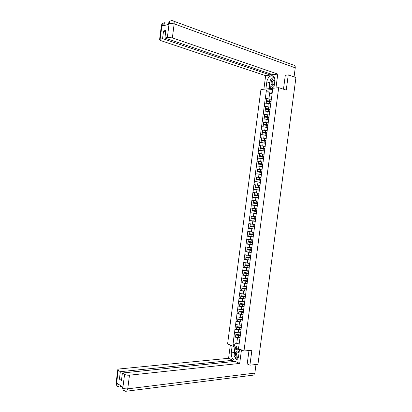 <?xml version="1.0" encoding="UTF-8"?>
<svg xmlns="http://www.w3.org/2000/svg" width="412" height="412" viewBox="0 0 412 412"><rect width="100%" height="100%" fill="white"/><g stroke="black" fill="none" stroke-linecap="round" stroke-linejoin="round"><path stroke-width="0.62" d="M260.925 89.533L227.589 343.907L243.986 350.983L278.682 87.663L260.925 89.533M239.269 342.908L236.797 343.093L232.96 345.019L238.666 347.471L240.963 330.846M232.96 345.019L233.918 336.939L235.515 336.836M240.618 332.664L238.146 332.819L234.536 332.237L233.918 336.939M234.634 332.278L234.933 329.219L236.529 329.131M241.628 324.965L239.166 325.083L235.551 324.512L234.933 329.219M235.649 324.553L235.947 321.489L237.539 321.422M242.642 317.255L240.181 317.348L236.565 316.782L235.947 321.489M236.663 316.818L236.962 313.759L238.553 313.707M243.657 309.541L241.2 309.608L237.58 309.046L236.962 313.759M237.678 309.082L237.976 306.023L239.568 305.987M244.671 301.821L238.6 301.306L237.976 306.023M238.697 301.342L238.996 298.278L240.582 298.262M245.691 294.101L239.614 293.56L238.996 298.278M239.712 293.591L240.011 290.532L246.185 291.14M246.706 286.371L240.634 285.81L240.011 290.532M240.732 285.84L241.03 282.781L247.2 283.394M247.72 278.641L241.648 278.059L241.03 282.781M241.751 278.085L242.05 275.025L243.744 275.067M248.74 270.9L242.668 270.298L242.05 275.025M242.766 270.323L243.065 267.259L244.903 267.326M249.76 263.16L243.688 262.532L243.065 267.259M243.786 262.557L244.084 259.493L246.103 259.591M250.779 255.409L244.707 254.76L244.084 259.493M244.805 254.786L245.109 251.722L247.365 251.856M251.799 247.658L245.727 246.989L245.109 251.722M245.83 247.009L246.129 243.945L248.724 244.131M252.819 239.897L246.752 239.207L246.129 243.945M246.85 239.228L247.148 236.164L250.269 236.426M253.838 232.136L247.772 231.42L247.148 236.164M247.875 231.441L248.173 228.377L252.17 228.758M254.858 224.37L248.797 223.634L248.173 228.377M248.894 223.649L249.193 220.585L255.332 221.244M255.883 216.599L249.816 215.837L249.193 220.585M249.919 215.852L250.218 212.788L256.393 213.524M256.908 208.817L250.841 208.039L250.218 212.788M250.944 208.05L251.866 200.232L258.03 201.087M258.03 201.051L251.866 200.232M251.969 200.242L252.891 192.425L259.045 193.352L254.436 192.759L254.183 194.685L257.206 195.092L254.183 194.685M259.055 193.264L252.891 192.425M252.994 192.435L253.916 184.607L258.067 185.282M260.08 185.472L253.916 184.607M254.019 184.617L254.946 176.789L258.128 177.345M261.105 177.68L254.946 176.789M255.043 176.794L255.97 168.961L258.602 169.456M262.135 169.878L255.97 168.961M256.073 168.972L257 161.133L259.266 161.586M263.16 162.071L257 161.133M257.103 161.138L258.025 153.3L260.039 153.727M263.922 156.277L259.313 155.669L259.57 153.666L264.185 154.268L258.025 153.3M258.128 153.3L259.055 145.457L260.878 145.869M265.055 146.404L259.055 145.457M259.158 145.462L260.085 137.613L261.764 138.01M265.858 138.53L260.085 137.613M260.188 137.613L261.115 129.765L262.676 130.151M266.724 130.661L261.115 129.765M261.218 129.759L262.145 121.911L263.69 122.312L263.428 124.347L268.042 124.96M267.63 122.786L262.145 121.911M262.253 121.906L263.18 114.047L264.72 114.469M268.567 114.917L263.18 114.047M263.283 114.042L264.21 106.183L265.75 106.626M269.515 107.043L264.21 106.183M264.319 106.178L265.246 98.314L266.78 98.772M270.483 99.168L265.246 98.314M265.349 98.303L266.425 90.099L272.605 89.466L271.539 98.386M240.768 331.516L271.513 97.768M240.052 329.708L238.548 329.796L238.146 332.819M238.548 329.796L235.031 329.255M241.118 321.988L239.563 322.06L239.166 325.083M239.563 322.06L236.045 321.53M241.798 323.693L241.983 323.065M242.189 314.268L240.577 314.32L240.181 317.348M240.577 314.32L237.06 313.795M242.828 315.87L243.008 315.283M243.276 306.538L241.597 306.579L241.2 309.608M241.597 306.579L238.079 306.054M243.858 308.037L244.033 307.491M244.373 298.808L242.617 298.829L242.215 301.862M242.617 298.829L239.094 298.314M244.888 300.199L245.058 299.699M245.485 291.078L243.636 291.078L243.235 294.106M243.636 291.078L240.108 290.563M245.918 292.355L246.082 291.902M246.628 283.343L244.656 283.317L244.254 286.35M244.656 283.317L241.128 282.807M246.948 284.512L247.107 284.095M247.803 275.607L245.676 275.556L245.274 278.589M245.676 275.556L242.148 275.051M247.983 276.658L248.137 276.287M249.039 267.872L246.695 267.785L246.294 270.823M246.695 267.785L243.168 267.285M249.018 268.799L249.162 268.475M250.517 258.211L248.93 258.025L248.678 259.941L250.264 260.127L247.715 260.013L247.318 263.052M247.715 260.013L244.187 259.519M250.048 260.94L250.192 260.657M251.279 252.386L248.74 252.232L248.338 255.275M248.74 252.232L245.207 251.742M252.298 244.63L249.76 244.45L249.363 247.494M249.76 244.45L246.227 243.966M253.323 236.874L250.784 236.663L250.383 239.707M250.784 236.663L247.252 236.184M254.343 229.108L251.809 228.871L251.408 231.915M251.809 228.871L248.271 228.392M255.363 221.342L252.834 221.069L252.432 224.123M252.834 221.069L249.296 220.6M256.388 213.571L253.859 213.267L253.457 216.321M253.859 213.267L250.321 212.803M257.304 205.779L254.889 205.459L254.487 208.513M254.889 205.459L251.346 205.001M258.329 197.992L255.914 197.647L255.512 200.701M255.914 197.647L252.371 197.188M259.354 190.205L256.939 189.829L256.537 192.883M256.939 189.829L253.395 189.376M260.379 182.408L257.969 182.006L257.567 185.065M257.969 182.006L254.42 181.558M261.404 174.611L258.999 174.173L258.597 177.237M258.999 174.173L255.445 173.735M262.434 166.803L260.029 166.34L259.627 169.404M260.029 166.34L256.475 165.907M263.459 158.996L261.059 158.502L260.657 161.571M261.059 158.502L257.505 158.074M263.144 161.37L263.216 161.633M264.489 151.183L262.089 150.658L261.687 153.727M262.089 150.658L258.535 150.236M264.19 153.434L264.257 153.743M265.513 143.361L263.119 142.81L262.717 145.884M263.119 142.81L259.56 142.392M265.235 145.498L265.292 145.853M266.543 135.538L264.154 134.961L263.747 138.03M264.154 134.961L260.595 134.544M266.276 137.557L266.332 137.953M267.573 127.71L265.184 127.102L264.782 130.171M265.184 127.102L261.625 126.69M267.321 129.61L267.373 130.053M268.603 119.871L266.219 119.238L265.812 122.312M266.219 119.238L262.655 118.831M268.372 121.658L268.413 122.143M269.633 112.033L267.254 111.369L266.847 114.443M267.254 111.369L263.69 110.967M269.417 113.702L269.453 114.227M270.669 104.19L268.289 103.494L267.882 106.574M268.289 103.494L264.72 103.098M270.463 105.74L270.493 106.311M272.038 93.751L269.664 93.014L268.918 98.695M272.167 92.772L269.664 93.014L266.425 90.099M278.682 87.663L286.247 90.104L288.256 74.866L285.31 75.242M288.256 74.866L295.934 77.538L257.964 364.285L249.909 365.176L251.881 350.282L243.986 350.983M247.21 363.951L249.909 365.176M238.996 337.423L237.528 337.521L236.797 343.093L239.115 344.072M237.528 337.521L234.016 336.98M239.738 339.334L239.939 338.618M270.694 103.994L269.165 103.752M271.137 101.424L266.518 100.806L266.791 98.725L269.829 99.081L269.572 101.022L266.533 100.667M291.943 107.671L292 107.233M271.415 99.328L269.829 99.081M271.158 101.27L269.572 101.022M270.71 103.845L268.372 103.52M271.07 101.924L266.446 101.321L266.193 103.263M269.659 111.843L268.068 111.595M270.102 109.273L265.488 108.66L265.755 106.59L268.794 106.945L268.536 108.886L265.503 108.531M290.934 115.298L290.99 114.86M270.38 107.192L268.794 106.945M270.123 109.129L268.536 108.886M269.68 111.704L267.275 111.374M266.688 111.302L265.158 111.132M270.035 109.788L265.416 109.185L265.158 111.122M268.629 119.686L266.966 119.434M269.072 117.121L264.458 116.508L264.725 114.448L267.759 114.809L267.506 116.751L264.468 116.385M289.924 122.925L289.981 122.488M269.345 115.051L267.759 114.809M269.088 116.987L267.506 116.751M268.645 119.562L264.128 118.98L264.386 117.039L267.419 117.405L267.167 119.341M269.005 117.641L267.419 117.405M267.599 127.529L265.848 127.267M288.915 130.542L288.972 130.104M268.058 124.841L263.438 124.239M268.31 122.905L263.69 122.302M267.615 127.411L263.093 126.86M267.97 125.495L263.35 124.893L263.098 126.829M266.569 135.363L264.71 135.095M267.012 132.798L262.398 132.185L262.66 130.151L265.694 130.516L265.441 132.453L262.408 132.087M287.906 138.159L287.962 137.721M267.28 130.753L265.694 130.516M267.022 132.69L265.441 132.453M266.579 135.26L262.063 134.714M266.94 133.344L262.32 132.741L262.068 134.678M265.539 143.191L263.551 142.912M265.982 140.626L261.368 140.018L261.63 137.994L264.664 138.365L264.411 140.301L261.378 139.931M286.896 145.771L286.953 145.333M266.25 138.597L264.664 138.365M265.992 140.528L264.411 140.301M265.549 143.103L261.033 142.567M265.905 141.182L261.29 140.585L261.038 142.516M274.866 79.274C273.676 78.543 272.553 79.058 271.498 80.814C270.514 84.831 271.457 86.129 274.325 84.697M274.871 80.422L273.928 80.119L272.481 81.401C271.791 83.379 272.126 84.445 273.496 84.599L274.407 84.069M274.104 86.396L272.559 87.689L269.613 85.325L270.329 79.892L274.006 76.761M273.877 88.111L272.559 87.689M239.125 352.224C238.033 350.607 236.946 350.473 235.875 351.817C234.361 354.032 236.313 358.579 238.321 357.456M239.053 352.806L237.327 352.033L236.833 352.538C236.189 355.046 236.776 356.318 238.579 356.354M237.194 359.434L236.802 359.583L234.109 355.541L234.809 350.226L238.208 348.887L239.346 350.566M237.07 359.552L236.802 359.583M238.986 348.825L238.208 348.887M273.867 88.173L274.819 80.927C275.02 77.363 273.877 75.628 271.395 75.705C268.995 76.452 267.465 78.507 266.816 81.875L265.879 89.013M275.952 87.952L277.776 74.088L272.909 74.727L164.898 38.028L167.375 37.389L169.131 23.278L168.972 24.19L161.87 26.239L161.947 25.364L160.139 39.248L159.604 39.542C159.449 39.913 159.964 40.309 161.149 40.726L265.652 75.684L270.38 75.061L270.529 73.918M263.876 89.224L265.652 75.684M277.776 74.088L172.37 37.889L167.375 37.389M173.746 21.192L293.411 65.075C294.745 65.065 295.358 65.987 295.25 67.836L294.055 76.884M164.898 38.028L165.876 30.323L163.533 30.967L162.565 38.625L160.139 39.248M162.565 38.625L270.38 75.061M285.65 75.2L285.331 75.087L283.466 89.208M163.533 30.967L165.696 31.719M273.98 76.725L270.792 79.495M270.226 80.654L269.659 82.802L266.816 81.875M268.887 88.693L269.659 82.802M269.855 85.521L269.448 88.637M270.869 86.335L270.586 88.518M168.467 23.978L169.075 23.376M172.468 20.729C170.671 20.348 169.564 21.192 169.136 23.268M163.332 25.297L165.315 22.866C163.513 22.454 162.39 23.288 161.947 25.364M234.212 354.763L234.222 352.579L231.25 352.847C231.333 358.255 233.094 360.629 236.524 359.964C237.642 359.259 238.337 357.982 238.61 356.138L239.542 349.062M231.25 352.847L232.162 345.879M230.313 345.081L228.578 358.306L232.909 360.304L120.34 371.681L118.203 370.321L116.524 383.824L116.673 382.995L122.884 387.187L122.807 388.078L124.589 374.39C125.856 375.054 127.488 375.322 129.476 375.193L127.741 388.84L254.853 373.092L255.991 364.502M232.734 361.633L232.909 360.304M121.653 378.88L119.398 379.133L121.452 380.487L122.4 372.994L235.226 361.376L239.681 363.43L129.476 375.193M241.463 349.891L239.681 363.43M228.578 358.306L119.557 368.936C118.316 369.08 117.719 369.384 117.77 369.842L118.203 370.321M254.853 373.092L253.766 375.08L252.644 375.224M122.4 372.994L124.589 374.39M119.398 379.133L120.34 371.681M247.473 364.069L247.19 364.1L248.982 350.54M234.474 356.081C234.979 357.801 235.803 358.996 236.946 359.666M234.222 352.579L234.943 347.079M235.463 347.301L235.092 350.118M236.509 347.754L236.261 349.654M118.934 384.52L116.575 383.768M118.965 386.925L116.756 385.565L116.524 383.829M125.212 391.215L123.023 389.829L122.802 388.083M264.509 151.019L262.351 150.72M264.952 148.454L260.343 147.846L260.6 145.833L263.634 146.203L263.376 148.14L260.348 147.769M285.892 153.372L285.949 152.934M265.215 146.435L263.634 146.203M264.962 148.366L263.376 148.14M264.519 150.936L260.003 150.411M264.875 149.02L260.26 148.418L260.008 150.354M263.479 158.836L261.1 158.512M284.883 160.974L284.944 160.536M263.932 156.2L259.318 155.602M263.489 158.769L259.957 158.373M263.845 156.854L259.236 156.251L258.978 158.182M262.449 166.654L257.953 166.01L262.459 166.592M262.892 164.089L258.288 163.487L258.545 161.494L261.574 161.875L261.321 163.806L258.293 163.425M283.878 168.57L283.935 168.132M263.155 162.096L261.574 161.875M262.902 164.028L261.321 163.806M262.815 164.682L258.206 164.079L257.953 166.01M261.424 174.461L256.923 173.833L261.429 174.415M261.867 171.902L257.263 171.299L257.515 169.322L260.544 169.698L260.291 171.629L257.263 171.248M282.874 176.161L282.931 175.723M262.13 169.919L260.544 169.698M261.872 171.85L260.291 171.629M261.79 172.499L257.176 171.902L256.923 173.833M260.399 182.269L255.898 181.646L260.405 182.233M260.842 179.704L256.233 179.102L256.491 177.139L259.514 177.52L259.261 179.452L256.238 179.065M281.87 183.747L281.926 183.314M261.1 177.737L259.514 177.52M260.848 179.668L259.261 179.452M260.76 180.317L256.151 179.72L255.898 181.646M259.369 190.066L254.874 189.458L259.375 190.04M259.812 187.506L255.208 186.904L255.466 184.952L258.489 185.338L258.236 187.264L255.208 186.878M280.866 191.333L280.922 190.895M260.07 185.549L258.489 185.338M259.817 187.481L258.236 187.264M259.73 188.13L255.126 187.532L254.874 189.458M258.345 197.863L253.849 197.266L258.453 197.863M258.788 195.303L257.206 195.092L258.793 195.288M279.861 198.908L279.918 198.471M258.705 195.937L254.101 195.34L253.849 197.266M257.428 205.665L252.824 205.063L257.428 205.665M256.182 202.879L253.164 202.498L253.411 200.567L256.434 200.958L256.182 202.879L253.159 202.493M278.857 206.479L278.914 206.046M258.02 201.164L256.434 200.958M257.68 203.739L253.076 203.142L252.824 205.063M252.051 210.939L256.655 211.536L252.051 210.939L251.799 212.86L256.403 213.457M252.391 208.364L256.99 208.961L252.391 208.364L252.134 210.29L256.738 210.887M277.858 214.049L277.915 213.612M255.631 219.308L251.032 218.715L250.774 220.652L255.378 221.249M255.867 216.727L251.372 216.145L251.114 218.082L255.713 218.679M276.854 221.61L276.91 221.177M251.372 216.145L254.384 216.552L254.132 218.478M255.862 216.743L254.384 216.552M251.032 218.715L254.044 219.127L253.792 221.048M255.631 219.328L254.044 219.127M254.611 227.084L250.007 226.518L249.754 228.439L254.353 229.036M254.843 224.504L250.347 223.922L250.089 225.869L254.688 226.466M275.855 229.17L275.911 228.732M254.837 224.53L250.342 223.948M254.606 227.115L250.007 226.518M253.586 234.855L248.992 234.263L248.73 236.22L253.328 236.818M253.818 232.28L249.327 231.698L249.069 233.65L253.668 234.248M274.856 236.72L274.912 236.287M253.813 232.317L249.322 231.729M253.581 234.897L248.982 234.299M252.566 242.622L247.962 242.076L247.71 243.997L252.304 244.589M252.798 240.047L248.307 239.465L248.045 241.427L252.644 242.024M273.856 244.27L273.913 243.837M252.793 240.093L248.297 239.511M252.556 242.673L247.962 242.076M251.547 250.383L246.942 249.847L246.69 251.768L251.284 252.36M251.778 247.808L247.288 247.231L247.025 249.203L251.619 249.796M272.857 251.814L272.914 251.382M251.768 247.87L247.277 247.282M251.536 250.445L246.942 249.847M250.522 258.139L245.933 257.546L245.67 259.534L248.678 259.941M250.759 255.569L248.421 255.28M271.858 259.354L271.915 258.921M246.319 254.997L246.005 256.97L250.599 257.567M250.748 255.636L246.258 255.054M248.93 258.025L245.918 257.618M249.507 265.889L244.898 265.38L244.651 267.295L249.239 267.888M249.739 263.32L247.612 263.067M270.859 266.888L270.916 266.456M245.248 262.763L244.986 264.731L249.579 265.328M249.729 263.402L245.238 262.815M249.492 265.972L244.898 265.38M248.488 273.635L243.883 273.135L243.631 275.051L248.22 275.643M248.719 271.07L246.757 270.839M269.86 274.418L269.922 273.985M244.228 270.529L243.966 272.492L248.56 273.084M248.704 271.163L244.218 270.576M248.472 273.733L243.883 273.135M247.468 281.375L242.879 280.788L242.611 282.802M247.7 278.811L245.866 278.6M268.866 281.947L268.923 281.514M243.204 278.296L242.946 280.242L247.54 280.84M247.684 278.914L243.198 278.332M247.452 281.484L242.864 280.886M246.448 289.111L241.865 288.529L241.597 290.548M246.68 286.551L244.949 286.355M267.872 289.466L267.929 289.033M242.184 286.052L241.932 287.988L246.52 288.585M246.664 286.664L242.184 286.077M246.433 289.229L241.844 288.637M245.434 296.841L240.85 296.259L240.577 298.288L245.166 298.885M245.665 294.281L244.017 294.106M266.873 296.98L266.93 296.547M241.169 293.808L240.912 295.734L245.5 296.326M245.65 294.41L241.164 293.823M245.418 296.975L240.829 296.377M244.419 304.566L239.815 304.118L239.563 306.023L244.146 306.621M244.646 302.011L243.07 301.847M265.879 304.494L265.936 304.061M241.422 301.744L240.15 301.563L239.897 303.474L244.481 304.066M244.63 302.151L242.251 301.857M244.398 304.71L239.815 304.118M243.399 312.286L238.795 311.848L238.548 313.759L243.132 314.351M243.631 309.736L242.112 309.582M264.885 312.002L264.942 311.57M239.13 309.299L238.883 311.204L243.466 311.796M243.61 309.886L241.293 309.603M243.384 312.44L238.795 311.848M242.385 320.006L237.781 319.578L237.533 321.484L242.112 322.076M242.617 317.451L241.149 317.312M263.891 319.501L263.948 319.073M238.115 317.039L237.868 318.934L242.452 319.527M242.596 317.611L240.325 317.343M242.364 320.17L237.781 319.578M241.37 327.715L236.766 327.298L236.519 329.203L241.097 329.796M241.602 325.166L240.181 325.037M262.897 326.999L262.959 326.572M237.101 324.769L236.854 326.654L241.432 327.252M241.581 325.336L239.357 325.073M241.35 327.89L236.766 327.298M240.361 335.425L235.757 335.018L235.504 336.923L240.083 337.516M240.587 332.875L239.207 332.752M261.908 334.493L261.965 334.065M236.086 332.499L235.839 334.374L240.417 334.966M240.567 333.056L238.378 332.803M240.335 335.61L235.757 335.018M269.484 101.676L269.232 103.618M268.454 109.54L268.197 111.482M266.729 122.663L266.471 124.604M266.389 125.258L266.131 127.195M265.354 133.107L265.101 135.043M264.324 140.95L264.066 142.887M295.25 67.836L174.158 23.845L172.37 37.889M172.52 20.749L172.546 20.755C173.776 20.61 174.312 21.64 174.158 23.845L169.157 23.355M161.319 26.033L161.89 25.467M164.738 25.41L161.968 25.441M122.858 388.027C124.12 388.727 125.748 389 127.741 388.84L126.695 391.184L125.572 391.261M121.02 385.931L120.33 386.894L119.264 386.966M116.112 382.939L116.503 383.721M122.369 387.146L122.786 387.975M263.294 148.794L263.036 150.725M262.604 154.042L262.346 155.973M262.264 156.627L262.006 158.558M261.234 164.455L260.981 166.391M260.204 172.283L259.951 174.214M259.179 180.101L258.921 182.032M258.149 187.918L257.897 189.844M257.459 193.151L257.206 195.077M257.124 195.726L256.867 197.652M256.094 203.533L255.842 205.459M255.409 208.755L255.157 210.681M255.069 211.33L254.817 213.256M253.359 224.344L253.107 226.265M253.02 226.914L252.767 228.84M252.335 232.131L252.082 234.052M252 234.701L251.747 236.622M251.315 239.913L251.062 241.834M250.975 242.483L250.723 244.398M250.29 247.689L250.038 249.61M249.955 250.254L249.703 252.175M249.27 255.461L249.018 257.376M248.251 263.227L247.998 265.143M247.911 265.792L247.658 267.707M247.226 270.988L246.979 272.904M246.891 273.553L246.639 275.463M246.206 278.749L245.959 280.66M245.871 281.308L245.619 283.219M245.192 286.5L244.939 288.41M244.852 289.054L244.599 290.97M244.172 294.245L243.919 296.156M243.832 296.8L243.585 298.71M243.152 301.986L242.9 303.896M242.817 304.54L242.565 306.451M242.138 309.726L241.885 311.632M241.798 312.275L241.55 314.186M241.118 317.456L240.871 319.362M240.783 320.006L240.531 321.916M240.103 325.181L239.851 327.092M239.769 327.736L239.516 329.641M239.089 332.906L238.836 334.812M238.754 335.456L238.502 337.356M274.871 80.433L273.928 80.119M238.157 351.961L237.327 352.033M273.805 76.519L271.395 75.705M170.285 21.064C169.1 21.903 168.503 22.794 168.503 23.726L168.42 24.349M165.315 22.866C161.02 23.103 161.906 24.911 161.35 25.791L159.604 39.542M253.766 375.08L126.695 391.184C125.135 391.426 123.909 390.978 123.023 389.829M122.127 386.677L120.33 386.894C118.81 387.12 117.621 386.677 116.756 385.565M116.745 385.539L116.076 383.212L117.77 369.842M123.013 389.809L122.405 386.863"/></g></svg>
